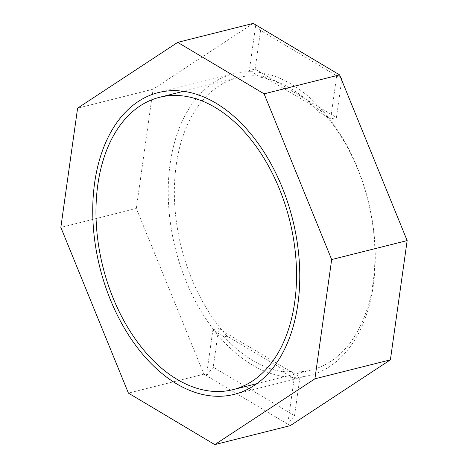 <?xml version="1.0" encoding="UTF-8"?>
<svg xmlns="http://www.w3.org/2000/svg" width="468" height="468" viewBox="0 0 468 468"><rect width="100%" height="100%" fill="white"/><g stroke="black" fill="none" stroke-linecap="round" stroke-linejoin="round"><path stroke-width="0.35" stroke-dasharray="2.34 1.75" d="M291.465 84.211A155.575 99.327 -104.1 0 0 251.369 71.727L260.729 77.308A150.714 96.227 -104.1 0 1 290.844 88.598A150.714 96.227 -104.1 0 1 319.235 112.168L328.6 117.743A155.575 99.327 -104.1 0 0 291.465 84.211M227.155 336.147A150.714 96.227 75.9 0 1 174.535 183.579A150.714 96.227 75.9 0 1 237.931 77.618A150.714 96.227 75.9 0 1 263.636 76.576L322.136 111.437A150.714 96.227 75.9 0 1 374.757 263.999A150.714 96.227 75.9 0 1 311.36 369.966A150.714 96.227 75.9 0 1 285.661 371.007L227.155 336.147L224.254 336.872L214.888 331.297A155.575 99.327 75.9 0 1 168.772 176.576A155.575 99.327 75.9 0 1 233.848 73.628A155.575 99.327 75.9 0 1 251.369 71.727L249.333 70.516L255.142 69.053L336.439 117.503L341.704 80.069M253.2 23.4L153.089 89.195L136.328 208.453L203.902 374.166L206.446 375.681L212.852 330.08L214.888 331.297A155.575 99.327 -104.1 0 0 252.024 364.829A155.575 99.327 -104.1 0 0 292.12 377.313L282.754 371.732A150.714 96.227 -104.1 0 1 252.638 360.442A150.714 96.227 -104.1 0 1 224.254 336.872M322.136 111.437L319.235 112.168M285.661 371.007L282.754 371.732M212.852 330.08L218.661 328.624L213.238 367.204L206.446 375.681L287.744 424.125L294.156 378.524L299.959 377.068L218.661 328.624M294.156 378.524L292.12 377.313A155.575 99.327 75.9 0 0 309.64 375.412L234.152 394.372M263.636 76.576L260.729 77.308M309.64 375.412A155.575 99.327 75.9 0 0 374.716 272.464A155.575 99.327 75.9 0 0 328.6 117.743L330.636 118.96L336.439 117.503M299.959 377.068L294.536 415.654L287.744 424.125L290.289 425.64M340.675 77.542L337.042 73.359L330.636 118.96M341.862 78.916L260.565 30.473L255.739 24.915L249.333 70.516M294.536 415.654L213.238 367.204M260.565 30.473L255.142 69.053M203.902 374.166L128.419 393.126M136.328 208.453L60.84 227.413M153.089 89.195L77.606 108.155M233.848 73.628L158.359 92.588M311.36 369.966L256.868 383.655M237.931 77.618L183.438 91.307"/><path stroke-width="0.7" d="M177.156 379.402A150.714 96.227 -104.1 0 0 232.97 389.657A150.714 96.227 -104.1 0 0 296.121 261.823A150.714 96.227 -104.1 0 0 215.362 107.558A150.714 96.227 -104.1 0 0 159.541 97.303A150.714 96.227 -104.1 0 0 96.39 225.137A150.714 96.227 -104.1 0 0 177.156 379.402M331.672 259.547L264.098 93.834L177.711 42.36L77.606 108.155L60.84 227.413L128.419 393.126L214.8 444.6L314.911 378.805L331.672 259.547L407.16 240.587L339.581 74.874L253.2 23.4L177.711 42.36M176.535 383.789A155.575 99.327 75.9 0 1 93.167 224.546A155.575 99.327 75.9 0 1 158.359 92.588A155.575 99.327 75.9 0 1 215.976 103.171A155.575 99.327 75.9 0 1 299.344 262.413A155.575 99.327 75.9 0 1 234.152 394.372A155.575 99.327 75.9 0 1 176.535 383.789M214.8 444.6L290.289 425.64L390.394 359.845L407.16 240.587M341.704 80.069L341.862 78.916L340.675 77.542M339.581 74.874L264.098 93.834M390.394 359.845L314.911 378.805M256.868 383.655L232.97 389.657M183.438 91.307L159.541 97.303"/></g></svg>
